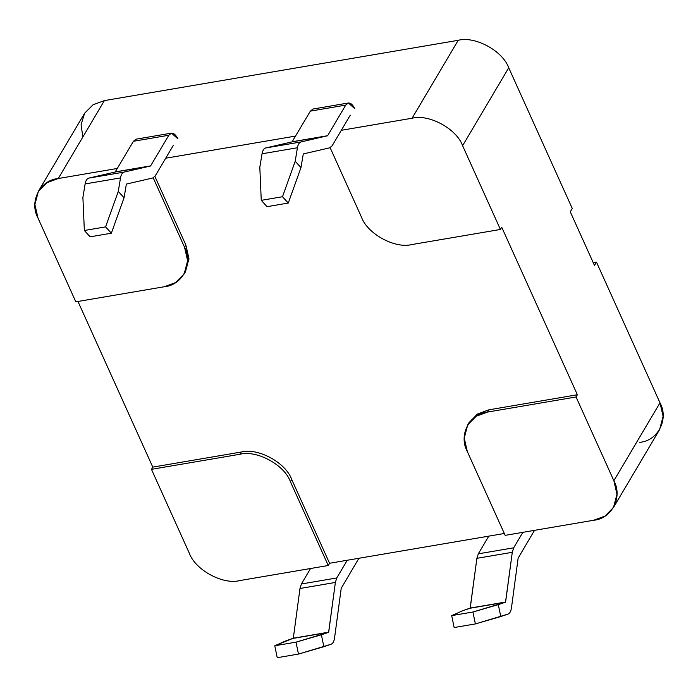 <?xml version="1.0" encoding="UTF-8"?>
<svg xmlns="http://www.w3.org/2000/svg" width="698" height="698" viewBox="0 0 698 698"><rect width="100%" height="100%" fill="white"/><g stroke="black" fill="none" stroke-linecap="round" stroke-linejoin="round"><path stroke-width="1.05" d="M82.861 136.956L81.081 124.785L84.624 113.198L93.139 104.717L104.386 100.608L458.22 40.301C475.05 35.825 502.822 50.928 508.729 67.776L572.264 208.493L570.283 211.834L594.487 265.441L596.467 262.099L660.003 402.816C669.068 419.123 657.926 440.857 639.743 442.349M593.23 262.649L596.467 262.099L593.23 262.649M570.283 211.834L572.264 208.493L508.729 67.776L462.6 145.699L500.414 229.459L501.731 227.234L577.368 394.754L576.051 396.979L613.874 480.739L660.003 402.816L596.467 262.099L594.487 265.441L570.283 211.834M613.49 507.49L659.619 429.567L663.1 416.322L660.003 402.816L613.874 480.739L616.971 494.245L613.49 507.49L604.957 516.092L593.614 520.272L505.16 535.349L593.614 520.272C611.797 518.78 622.939 497.046 613.874 480.739L576.051 396.979L577.368 394.754L501.731 227.234L500.414 229.459L411.96 244.536C395.129 249.02 367.349 233.909 361.442 217.061L330.128 147.697L361.442 217.061C367.349 233.909 395.129 249.02 411.96 244.536L500.414 229.459L462.6 145.699C456.693 128.851 428.912 113.748 412.082 118.224L341.322 130.29L412.082 118.224L458.22 40.301L104.386 100.608L58.257 178.531C40.074 180.014 28.932 201.757 37.997 218.064L75.82 301.824L164.274 286.747C182.457 285.264 193.599 263.521 184.534 247.214L153.211 177.85L184.534 247.214L185.851 244.989L154.895 176.437L185.851 244.989L188.94 259.159L184.778 272.831M117.351 168.454L58.257 178.531L117.351 168.454M328.243 565.493L290.42 481.733C284.522 464.894 256.742 449.782 239.911 454.267L151.457 469.335L189.271 553.095C195.178 569.943 222.95 585.055 239.78 580.57L328.243 565.493L239.78 580.57C222.95 585.055 195.178 569.943 189.271 553.095L151.457 469.335L152.775 467.11L77.975 301.457L152.775 467.11L151.457 469.335L239.911 454.267L241.229 452.034L152.775 467.11L241.229 452.034C258.059 447.558 285.84 462.669 291.738 479.509L290.42 481.733L328.243 565.493L329.561 563.269L328.243 565.493M165.723 158.21L295.586 136.075L165.723 158.21M504.314 533.49L329.561 563.269L291.738 479.509L329.561 563.269L504.314 533.49M184.15 273.965L185.467 271.74L188.949 258.496L185.851 244.989L184.534 247.214L187.631 260.72L184.15 273.965L175.617 282.568L164.274 286.747L75.82 301.824L37.997 218.064L34.9 204.549L38.381 191.313L46.914 182.702L58.257 178.531L104.386 100.608L93.043 104.779L84.51 113.39L38.381 191.313M576.051 396.979L487.597 412.056C469.414 413.539 458.272 435.282 467.337 451.589L505.16 535.349L467.337 451.589L464.24 438.074L467.721 424.838L476.254 416.226L487.597 412.056L576.051 396.979M508.729 67.776C502.822 50.928 475.05 35.825 458.22 40.301L412.082 118.224C428.912 113.748 456.693 128.851 462.6 145.699L508.729 67.776M577.368 394.754L488.914 409.822L487.597 412.056L488.914 409.822L577.368 394.754M468.41 423.738L477.031 414.35L488.914 409.822L477.572 414.001L469.039 422.604L467.721 424.838M291.738 479.509C285.84 462.669 258.059 447.558 241.229 452.034L239.911 454.267C256.742 449.782 284.522 464.894 290.42 481.733L291.738 479.509M296.004 642.151L274.776 645.772L277.237 657.699L298.465 654.078L296.004 642.151L321.385 634.779L323.855 646.697L298.465 654.078L277.237 657.699L274.776 645.772L296.004 642.151L298.465 654.078L331.07 644.263L323.855 646.697L321.385 634.779L328.61 632.344L296.004 642.151M105.581 226.876L84.353 230.497L90.129 236.823L111.357 233.202L105.581 226.876L118.285 191.418L124.061 197.743L126.373 184.08L152.749 177.99L155.244 175.913L173.366 145.297L155.244 175.913L152.749 177.99L126.373 184.08L124.061 197.743L111.357 233.202L90.129 236.823L84.353 230.497L105.581 226.876L111.357 233.202L124.061 197.743L118.285 191.418L120.501 177.911L118.285 191.418L105.581 226.876M171.481 133.135L177.885 138.841C174.701 132.829 171.682 131.634 168.829 135.246L171.481 133.135L136.101 139.164L133.44 141.275L115.161 172.022L88.786 178.112C86.953 178.644 85.723 180.581 85.121 183.94L82.896 197.447L85.121 183.94C85.723 180.581 86.953 178.644 88.786 178.112L115.161 172.022L133.44 141.275L139.303 140.281M286.006 640.808L293.317 638.208L299.983 588.484L301.388 583.99L310.549 568.512L301.388 583.99L299.983 588.484L293.317 638.208L274.776 645.772L286.006 640.808M347.246 560.258L336.768 577.961L335.372 582.446L328.61 632.344L293.221 638.373L328.61 632.344L293.317 638.208L328.697 632.179L335.372 582.446L299.983 588.484L335.372 582.446L336.768 577.961L301.388 583.99L336.768 577.961L347.246 560.258M331.07 644.263C332.867 643.556 334.028 641.471 334.551 638.016L341.217 588.292L358.912 558.269L341.217 588.292L334.551 638.016C334.028 641.471 332.867 643.556 331.07 644.263M168.829 135.246L150.55 165.993L124.174 172.083C122.333 172.615 121.112 174.552 120.501 177.911C121.112 174.552 122.333 172.615 124.174 172.083L150.55 165.993L168.829 135.246L133.44 141.275L168.829 135.246M115.318 171.891L150.698 165.862L115.318 171.891M115.161 172.022L150.55 165.993L115.161 172.022M88.786 178.112L124.174 172.083L88.786 178.112M85.121 183.94L120.501 177.911L85.121 183.94M82.896 197.447L84.353 230.497L82.896 197.447M472.921 612.006L451.693 615.619L454.154 627.546L475.382 623.925L472.921 612.006L505.518 602.191L470.138 608.22L476.9 558.33L478.305 553.837L488.783 536.134L478.305 553.837L476.9 558.33L470.234 608.054L462.922 610.654L470.138 608.22L505.518 602.191L498.302 604.625L500.771 616.552L507.987 614.118C509.784 613.402 510.945 611.326 511.468 607.862L518.134 558.138L534.511 530.34L518.134 558.138L511.468 607.862C510.945 611.326 509.784 613.402 507.987 614.118L475.382 623.925L454.154 627.546L451.693 615.619L472.921 612.006L475.382 623.925L500.771 616.552L498.302 604.625L472.921 612.006M282.498 196.731L261.261 200.343L267.046 206.669L288.274 203.057L282.498 196.731L295.202 161.264L300.978 167.59L303.29 153.935L329.665 147.845L332.152 145.769L350.283 115.144L332.152 145.769L329.665 147.845L303.29 153.935L300.978 167.59L288.274 203.057L267.046 206.669L261.261 200.343L282.498 196.731L288.274 203.057L300.978 167.59L295.202 161.264L297.418 147.758L295.202 161.264L282.498 196.731M348.398 102.99L354.802 108.696C351.618 102.685 348.599 101.48 345.746 105.093L348.398 102.99L313.018 109.019L310.357 111.13L292.078 141.877L265.702 147.967C263.861 148.491 262.64 150.436 262.038 153.796L259.813 167.293L262.038 153.796C262.64 150.436 263.861 148.491 265.702 147.967L292.078 141.877L310.357 111.13L316.22 110.127M462.922 610.654L451.693 615.619L462.922 610.654M522.846 532.33L513.684 547.808L512.288 552.301L505.518 602.191L470.234 608.054L505.614 602.025L512.288 552.301L476.9 558.33L512.288 552.301L513.684 547.808L478.305 553.837L513.684 547.808L522.846 532.33M345.746 105.093L327.615 135.717L301.091 141.938C299.25 142.462 298.029 144.407 297.418 147.758C298.029 144.407 299.25 142.462 301.091 141.938L327.615 135.717L345.746 105.093L310.357 111.13L345.746 105.093M292.235 141.746L327.615 135.717L292.235 141.746M292.078 141.877L327.458 135.84L292.078 141.877M265.702 147.967L301.091 141.938L265.702 147.967M262.038 153.796L297.418 147.758L262.038 153.796M259.813 167.293L261.261 200.343L259.813 167.293"/></g></svg>
